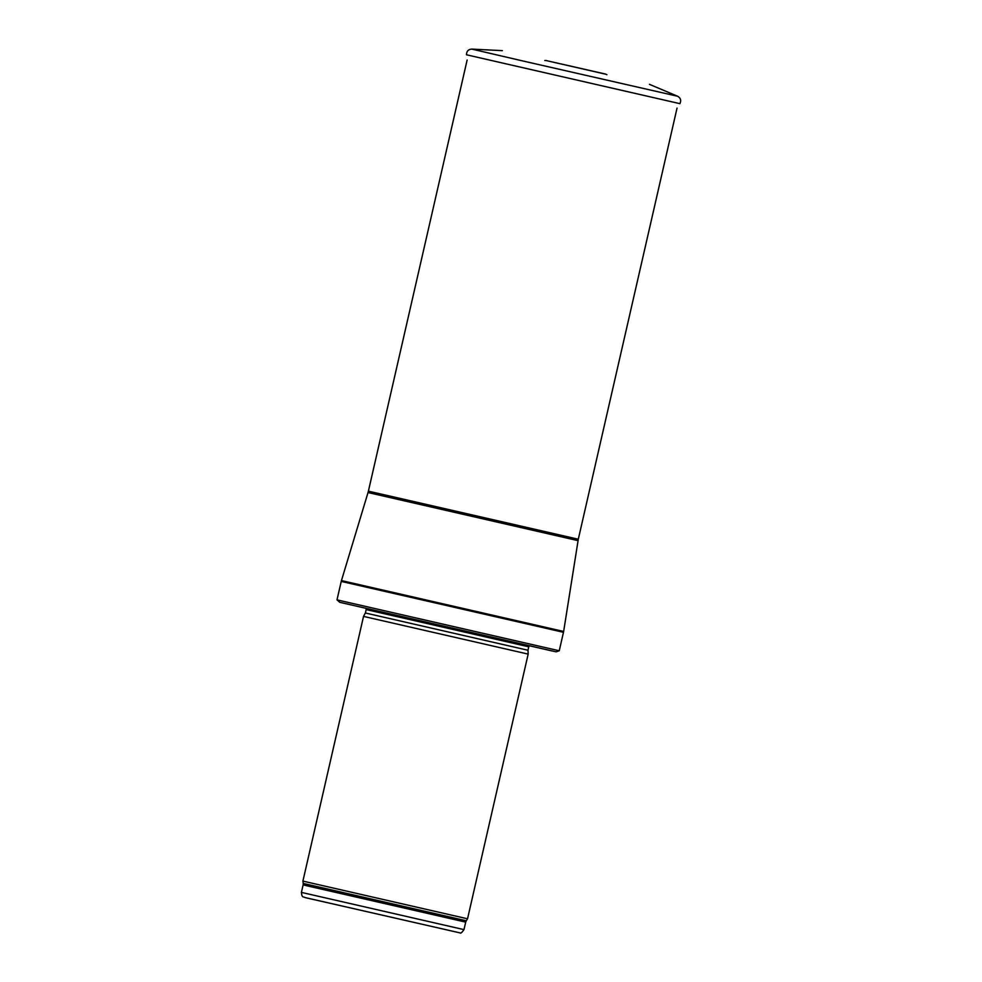 <?xml version="1.0" encoding="UTF-8"?>
<svg xmlns="http://www.w3.org/2000/svg" width="982" height="982" viewBox="0 0 982 982"><rect width="100%" height="100%" fill="white"/><g stroke="black" fill="none" stroke-linecap="round" stroke-linejoin="round"><path stroke-width="1.47" d="M467.542 918.796L302.91 881.099L363.536 616.401L528.169 654.11L467.542 918.796L466.266 920.772L303.205 883.419L303.131 884.88L309.305 886.353L465.701 922.123L463.983 929.623L301.413 892.393L303.131 884.88M559.249 650.771L336.998 599.867L341.233 581.418L563.472 632.31L559.249 650.771L556.07 651.839L339.833 602.322L336.998 599.867M605.955 74.251L545.869 60.491M649.433 84.329L677.629 96.248L523.013 61.007L471.777 49.1L502.342 50.647M561.004 63.916L605.587 74.08L561.004 63.916M420.591 923.89L307.133 898.064L420.591 923.89M365.341 612.989L528.021 650.256L365.341 612.989L363.536 616.401M528.071 649.814L528.758 646.807L366.176 609.577L365.488 612.584M551.724 650.894L339.662 602.285M578.03 540.64L368.029 492.547L368.397 491.16L578.3 539.228L563.643 631.463L341.454 580.583L341.233 581.418M677.629 96.248C680.649 97.979 681.41 100.459 679.912 103.662L466.487 54.783C466.524 51.248 468.291 49.346 471.777 49.1M463.983 929.623C461.859 932.642 460.546 933.735 460.042 932.9L304.776 897.499C303.61 896.345 301.953 898.481 301.413 892.393M466.266 920.772L465.701 922.123M303.205 883.419L302.91 881.099M528.021 650.256L528.169 654.11M528.758 646.807L529.372 645.849M366.041 608.447L366.176 609.577M563.643 631.463L563.472 632.31M368.029 492.547L341.454 580.583M578.3 539.228L677.04 108.106M368.397 491.16L467.137 60.025M606.901 74.718L605.587 74.08M544.814 60.491L546.274 60.491"/></g></svg>
